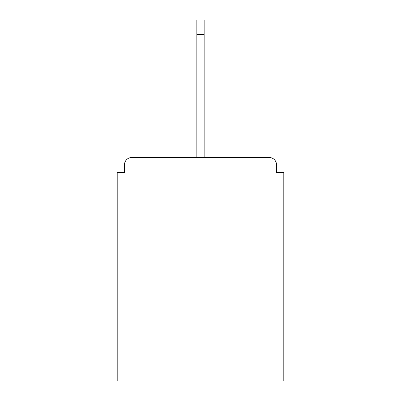 <?xml version="1.0" encoding="UTF-8"?>
<svg xmlns="http://www.w3.org/2000/svg" width="401" height="401" viewBox="0 0 401 401"><rect width="100%" height="100%" fill="white"/><g stroke="black" fill="none" stroke-linecap="round" stroke-linejoin="round"><path stroke-width="0.6" d="M276.52 172.57L276.52 164.801L276.52 172.57L283.803 172.57L283.803 380.95L117.197 380.95L117.197 172.57L124.48 172.57L124.48 164.801L124.48 172.57M283.803 278.946L117.197 278.946M276.52 164.801A7.288 7.288 0 0 0 269.231 157.513L131.769 157.513A7.288 7.288 0 0 0 124.48 164.801M269.231 157.513L231.588 157.513L269.231 157.513M169.412 157.513L131.769 157.513L169.412 157.513M196.856 34.621L196.856 20.05L204.144 20.05L204.144 34.621L196.856 34.621L196.856 157.513M204.144 34.621L204.144 157.513"/></g></svg>
